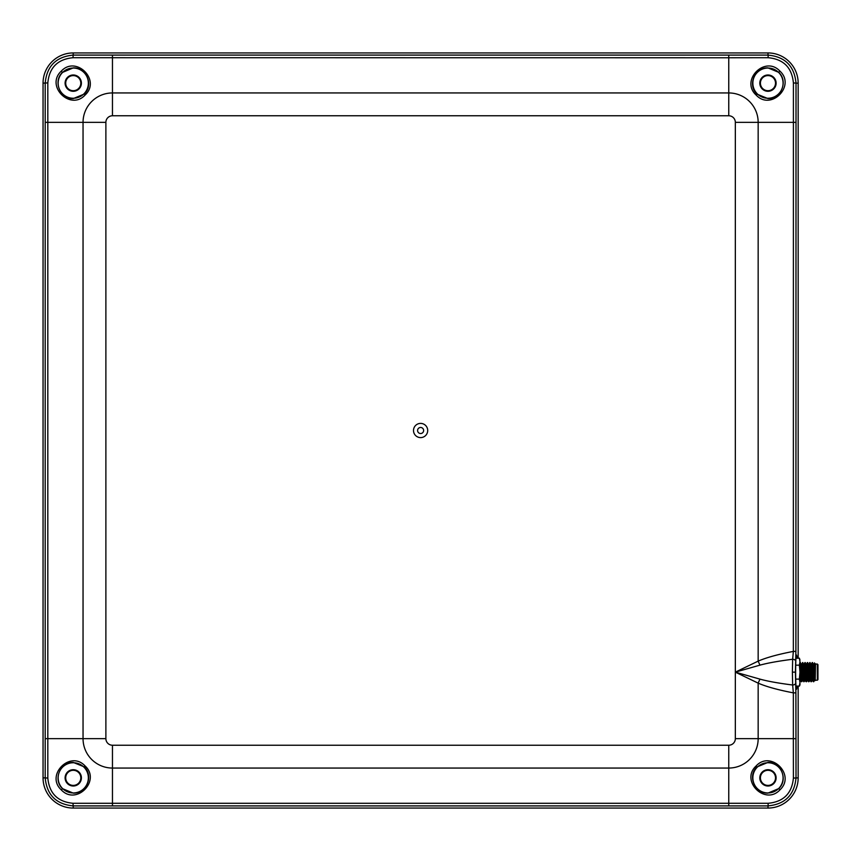 <?xml version="1.0" encoding="UTF-8"?>
<svg xmlns="http://www.w3.org/2000/svg" width="861" height="861" viewBox="0 0 861 861"><rect width="100%" height="100%" fill="white"/><g stroke="black" fill="none" stroke-linecap="round" stroke-linejoin="round"><path stroke-width="1.29" d="M767.958 785.404A7.555 7.555 0 0 0 775.513 777.849A7.555 7.555 0 0 0 767.958 770.304A7.555 7.555 0 0 0 760.414 777.849A7.555 7.555 0 0 0 767.958 785.404A7.555 7.555 0 0 1 760.414 777.849A7.555 7.555 0 0 1 767.958 770.304M73.25 785.404A7.555 7.555 0 0 0 80.805 777.849A7.555 7.555 0 0 0 73.25 770.304A7.555 7.555 0 0 0 65.705 777.849A7.555 7.555 0 0 0 73.25 785.404A7.555 7.555 0 0 1 65.705 777.849A7.555 7.555 0 0 1 73.25 770.304M767.958 90.696A7.555 7.555 0 0 0 775.513 83.151A7.555 7.555 0 0 0 767.958 75.596A7.555 7.555 0 0 0 760.414 83.151A7.555 7.555 0 0 0 767.958 90.696A7.555 7.555 0 0 1 760.414 83.151A7.555 7.555 0 0 1 767.958 75.596M73.25 90.696A7.555 7.555 0 0 0 80.805 83.151A7.555 7.555 0 0 0 73.25 75.596A7.555 7.555 0 0 0 65.705 83.151A7.555 7.555 0 0 0 73.25 90.696A7.555 7.555 0 0 1 65.705 83.151A7.555 7.555 0 0 1 73.25 75.596M420.609 433.524A3.024 3.024 0 0 0 423.634 430.5A3.024 3.024 0 0 0 420.609 427.476A3.024 3.024 0 0 0 417.585 430.5A3.024 3.024 0 0 0 420.609 433.524M420.609 423.397A7.103 7.103 0 0 0 413.506 430.5A7.103 7.103 0 0 0 420.609 437.603A7.103 7.103 0 0 0 427.702 430.5A7.103 7.103 0 0 0 420.609 423.397M797.318 658.191L796.683 655.522C795.306 649.625 795.306 694.655 796.683 688.746L797.318 686.088M792.389 672.14L792.658 659.268C778.57 661.054 767.689 663.013 759.994 665.133L735.337 672.14L759.994 679.135C767.689 681.266 778.57 683.225 792.658 685.012L792.389 672.14L795.403 672.14L795.898 692.857L793.347 692.857C778.053 689.919 766.333 686.68 758.164 683.139L735.337 672.14L758.164 661.13C766.333 657.589 778.053 654.349 793.347 651.411L793.401 82.904C791.916 67.567 783.51 59.161 768.195 57.709L728.761 57.762L728.761 92.945A29.414 29.414 0 0 1 758.164 122.348L758.164 661.13A12.086 1.679 66.5 0 0 759.994 665.133M795.672 661.097A3.024 1.84 -176.9 0 0 792.658 659.268L793.347 651.411L795.898 651.411L795.403 672.14M84.152 766.839L73.25 762.415C60.248 761.77 52.65 779.786 62.552 788.676L73.25 793.11C86.444 793.831 94.075 775.793 84.152 766.839L85.056 765.924C101.297 780.583 76.198 805.939 61.325 789.914C45.138 775.191 70.247 749.845 85.056 765.924M756.948 766.957C747.187 775.955 754.839 793.82 767.958 793.11L778.785 788.558C788.525 779.614 780.895 761.781 767.958 762.415L756.948 766.957L756.033 766.053C770.692 749.813 796.048 774.911 780.023 789.785C765.3 805.971 739.954 780.862 756.033 766.053M84.27 94.043C94.021 85.045 86.369 67.18 73.25 67.89L62.433 72.442C52.693 81.386 60.324 99.219 73.25 98.584L84.27 94.043L85.185 94.947C70.527 111.187 45.17 86.089 61.196 71.215C75.919 55.029 101.264 80.138 85.185 94.947M757.067 94.161L767.958 98.584C780.97 99.23 788.558 81.214 778.667 72.324L767.958 67.89C754.774 67.169 747.144 85.207 757.067 94.161L756.162 95.076C739.922 80.417 765.02 55.061 779.894 71.086C796.081 85.809 770.972 111.155 756.162 95.076M73.25 68.041A15.1 15.1 0 0 1 88.36 83.151A15.1 15.1 0 0 1 73.25 98.251A15.1 15.1 0 0 1 58.15 83.151A15.1 15.1 0 0 1 73.25 68.041M767.958 68.041A15.1 15.1 0 0 1 783.069 83.151A15.1 15.1 0 0 1 767.958 98.251A15.1 15.1 0 0 1 752.858 83.151A15.1 15.1 0 0 1 767.958 68.041M767.958 762.749A15.1 15.1 0 0 1 783.069 777.849A15.1 15.1 0 0 1 767.958 792.959A15.1 15.1 0 0 1 752.858 777.849A15.1 15.1 0 0 1 767.958 762.749M73.25 762.749A15.1 15.1 0 0 1 88.36 777.849A15.1 15.1 0 0 1 73.25 792.959A15.1 15.1 0 0 1 58.15 777.849A15.1 15.1 0 0 1 73.25 762.749M798.169 658.191L798.169 83.151A30.2 30.2 0 0 0 767.958 52.941L73.25 52.941A30.2 30.2 0 0 0 43.05 83.151L43.05 777.849A30.2 30.2 0 0 0 73.25 808.059L767.958 808.059A30.2 30.2 0 0 0 798.169 777.849L798.169 686.088M795.898 692.857L796.016 777.849C794.423 794.929 785.071 804.282 767.958 805.907L73.25 805.907C56.18 804.314 46.828 794.961 45.192 777.849L43.05 777.849M728.761 55.212L728.761 57.762L73.013 57.709C57.676 59.194 49.271 67.599 47.818 82.904L47.818 778.096L45.192 777.849L45.192 83.151C46.785 66.071 56.137 56.718 73.25 55.093L767.958 55.093C785.038 56.686 794.391 66.039 796.016 83.151L798.169 83.151M47.818 778.096C49.303 793.433 57.709 801.839 73.013 803.291L768.195 803.291C783.542 801.806 791.937 793.401 793.401 778.096L793.347 738.652L735.337 738.652L735.337 122.348A6.576 6.576 0 0 0 728.761 115.772L112.457 115.772A6.576 6.576 0 0 0 105.881 122.348L105.881 738.652A6.576 6.576 0 0 0 112.457 745.228L728.761 745.228A6.576 6.576 0 0 0 735.337 738.652M728.761 805.788L728.761 768.055A29.414 29.414 0 0 0 758.164 738.652L758.164 683.139A12.086 1.679 113.5 0 1 759.994 679.135M795.898 738.652L793.347 738.652L793.347 692.857L792.658 685.012A3.024 1.84 176.9 0 0 795.672 683.171M799.977 683.451L799.977 684.215A3.196 3.196 0 0 1 799.374 686.088L796.059 686.088M796.059 658.191L799.374 658.191L799.977 661.678L799.374 665.166L795.747 665.166M799.374 665.166L799.977 672.14L799.374 679.114L795.747 679.114M799.374 679.114L799.977 682.601L799.374 686.088M799.977 681.74L799.977 673.84M799.977 670.439L799.977 662.518M800.988 670.988L802.344 670.988M803.41 670.988L804.755 670.988M805.821 670.988L807.177 670.988M808.242 670.988L809.588 670.988M810.653 670.988L812.009 670.988M813.075 670.988L814.42 670.988M801.085 673.28L802.441 673.28M803.496 673.28L804.863 673.28M805.918 673.28L807.284 673.28M808.328 673.28L809.695 673.28M810.75 673.28L812.117 673.28M813.161 673.28L814.528 673.28M817.347 664.057L817.95 664.66L817.95 679.609L817.347 680.212L817.347 664.057L815.528 664.057L815.173 680.577L814.409 662.927L815.528 664.057M817.347 680.212L815.528 680.212M813.419 681.729L812.515 662.55L813.419 681.729L812.364 677.994L811.46 663.853L810.901 670.988M814.775 677.994L814.474 680.416L813.57 666.285L812.515 662.55M801.333 681.729L800.429 662.55L801.333 681.729L800.278 677.994L799.675 666.242M802.947 673.28L802.42 680.394L801.483 666.285L800.429 662.55M803.754 681.729L802.7 677.994L801.763 663.885L802.85 662.55L804.056 681.729L802.549 662.55M806.165 681.729L805.261 662.55L806.165 681.729L804.809 680.416L803.905 666.285L802.85 662.55M807.532 677.994L807.252 680.394L806.327 666.285L805.261 662.55M808.587 681.729L807.683 662.55L808.587 681.729L807.532 677.994L806.628 663.853L806.068 670.988M809.943 677.994L809.674 680.394L808.737 666.285L807.683 662.55M811.008 681.729L810.093 662.55L811.008 681.729L809.943 677.994L809.039 663.853L808.49 670.988M812.364 677.994L812.084 680.394L811.159 666.285L810.093 662.55M800.278 663.282L799.977 668.47M802.151 667.232L801.989 670.988M801.892 673.28L801.871 673.905M802.312 670.375L802.291 670.988M802.194 673.28L801.645 681.729M804.96 662.55L804.174 663.885L803.657 670.988M804.561 667.232L804.4 670.988M804.314 673.28L804.292 673.905M804.734 670.375L804.701 670.988M804.615 673.28L804.454 677.047M804.841 680.394L804.056 681.729M807.381 662.55L806.822 670.988M806.725 673.28L806.327 680.997M807.532 663.282L807.123 670.988M807.037 673.28L806.477 681.729M809.792 662.55L809.232 670.988M809.146 673.28L808.737 680.997M809.566 670.375L809.534 670.988M809.448 673.28L808.888 681.729M812.214 662.55L811.428 663.885M811.815 667.232L811.654 670.988M811.557 673.28L811.536 673.905M811.977 670.375L811.955 670.988M811.869 673.28L811.697 677.047M813.021 677.047L812.666 680.416L811.31 681.729M813.979 673.28L813.57 680.997M814.022 673.28L813.72 681.729L814.506 680.394M814.56 673.937L814.022 678.92M814.054 670.988L814.388 662.938L813.322 670.988M814.474 680.416L815.076 680.416L813.839 663.885M813.214 673.28L813.182 673.905M810.804 673.28L810.771 673.905M810.61 677.047L810.223 680.394M808.382 673.28L808.35 673.905M806.499 681.708L807.801 680.394M805.971 673.28L805.939 673.905M805.39 680.394L804.174 663.885M803.55 673.28L803.517 673.905M801.483 666.285L801.236 670.988M801.139 673.28L801.107 673.905M813.301 663.885L812.913 667.232M810.879 663.885L811.46 663.853M810.244 680.416L808.909 681.708M808.468 663.885L809.039 663.853M806.047 663.885L805.659 667.232M803.636 663.885L804.206 663.853M803.076 670.375L803.055 670.988M803.001 680.416L801.666 681.708M801.214 663.885L801.795 663.853M800.278 677.994L799.977 680.416L800.579 680.416M767.958 769.702A8.158 8.158 0 0 1 776.116 777.849A8.158 8.158 0 0 1 767.958 786.007A8.158 8.158 0 0 1 759.811 777.849A8.158 8.158 0 0 1 767.958 769.702M73.25 769.702A8.158 8.158 0 0 1 81.408 777.849A8.158 8.158 0 0 1 73.25 786.007A8.158 8.158 0 0 1 65.102 777.849A8.158 8.158 0 0 1 73.25 769.702M767.958 74.993A8.158 8.158 0 0 1 776.116 83.151A8.158 8.158 0 0 1 767.958 91.298A8.158 8.158 0 0 1 759.811 83.151A8.158 8.158 0 0 1 767.958 74.993M73.25 74.993A8.158 8.158 0 0 1 81.408 83.151A8.158 8.158 0 0 1 73.25 91.298A8.158 8.158 0 0 1 65.102 83.151A8.158 8.158 0 0 1 73.25 74.993M62.552 788.676L61.325 789.914M778.785 788.558L780.023 789.785M62.433 72.442L61.196 71.215M778.667 72.324L779.894 71.086M793.401 778.096L798.169 777.849M793.401 82.904L796.016 83.151L795.898 651.411M795.898 122.348L735.337 122.348M73.013 803.291L73.25 808.059M768.195 803.291L767.958 808.059M768.195 57.709L767.958 52.941M73.013 57.709L73.25 52.941M47.818 82.904L43.05 83.151M45.31 122.348L83.043 122.348A29.414 29.414 0 0 1 112.457 92.945L728.761 92.945L728.761 115.772M112.457 805.788L112.457 768.055A29.414 29.414 0 0 1 83.043 738.652L83.043 122.348L105.881 122.348M112.457 55.212L112.457 115.772M728.761 745.228L728.761 768.055L112.457 768.055L112.457 745.228M45.31 738.652L105.881 738.652M799.374 658.191L799.977 660.053M809.77 662.572L809.006 663.885M807.349 662.572L806.596 663.885M813.871 663.853L813.268 663.853M806.628 663.853L806.014 663.853"/></g></svg>

